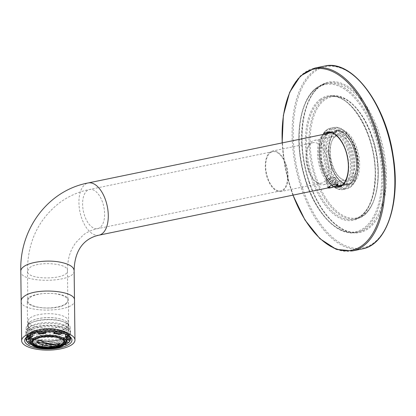 <?xml version="1.0" encoding="UTF-8"?>
<svg xmlns="http://www.w3.org/2000/svg" width="416" height="416" viewBox="0 0 416 416"><rect width="100%" height="100%" fill="white"/><g stroke="black" fill="none" stroke-linecap="round" stroke-linejoin="round"><path stroke-width="0.31" stroke-dasharray="2.08 1.56" d="M63.69 340.454A15.532 5.678 179.3 0 0 48.251 335.764A15.532 5.678 179.3 0 0 32.932 340.824M38.106 345.821A15.532 5.678 179.3 0 0 58.63 345.576M31.148 341.416L28.891 341.879A22.001 8.039 179.3 0 0 35.1 344.453L36.634 343.689A19.438 7.103 -0.7 0 1 31.148 341.416L30.997 343.933M31.179 343.897A19.438 7.103 -0.7 0 1 30.82 343.642M28.891 341.879L28.912 343.621A0.801 0.66 -56.1 0 0 29.167 344.136M37.877 330.902A22.001 8.039 179.3 0 0 30.659 333.247L32.713 333.788A19.438 7.103 -0.7 0 1 39.088 331.718L37.877 330.902L37.898 332.639A0.801 0.348 78.3 0 0 37.903 332.701M45.162 331.822L45.136 329.956L45.516 331.802M45.5 330.881A19.438 7.103 -0.7 0 1 53.893 331.022L54.631 330.117L54.652 331.963M65.863 343.221A19.438 7.103 -0.7 0 1 63.866 344.453L64.688 344.666M65.629 344.796A0.801 0.593 63.5 0 0 65.915 344.25L65.894 342.514L63.84 341.973L63.866 344.453M57.491 346.523L58.323 347.084A21.2 7.748 -0.7 0 1 51.329 348L51.08 347.36A19.438 7.103 -0.7 0 0 57.491 346.523L57.46 344.042L58.672 344.859A22.001 8.039 179.3 0 0 65.894 342.514M58.672 344.859L58.692 346.596A0.801 0.348 -101.7 0 1 58.479 347.126A0.801 0.348 -101.7 0 1 58.323 347.084M51.329 348L51.418 345.805L51.048 344.88L51.08 347.36M32.235 333.434A17.95 6.557 -0.7 0 1 52.374 329.794A17.95 6.557 -0.7 0 1 66.206 336.008A17.95 6.557 -0.7 0 1 48.334 342.784A17.95 6.557 -0.7 0 1 30.306 336.44A17.95 6.557 -0.7 0 1 32.235 333.434M29.676 338.499A19.438 7.103 -0.7 0 1 28.824 336.461A19.438 7.103 -0.7 0 1 30.909 333.206A19.438 7.103 -0.7 0 1 52.718 329.264A19.438 7.103 -0.7 0 1 67.688 335.993A19.438 7.103 -0.7 0 1 66.872 338.068M66.238 338.728A19.438 7.103 -0.7 0 1 48.339 343.325A19.438 7.103 -0.7 0 1 30.337 339.165M28.865 338.421A19.438 7.103 -0.7 0 1 28.839 338.114A19.438 7.103 -0.7 0 1 29.671 336.024L29.702 338.504M39.088 331.718L39.12 334.199M53.893 331.022L53.903 331.9M65.645 334.292L67.662 333.876A22.001 8.039 179.3 0 0 61.454 331.302L59.914 332.072L59.946 334.552M59.914 332.072A19.438 7.103 -0.7 0 1 64.88 334.017M70.268 337.438A22.001 8.039 179.3 0 0 70.049 336.508L67.512 336.664L67.543 339.149M67.512 336.664A19.438 7.103 -0.7 0 1 67.709 337.646A19.438 7.103 -0.7 0 1 67.428 338.889M63.84 341.973A19.438 7.103 -0.7 0 1 57.46 344.042M51.048 344.88A19.438 7.103 -0.7 0 1 42.661 344.739L42.692 347.22A19.438 7.103 -0.7 0 1 36.665 346.169L36.634 343.689M42.692 347.22L42.182 347.844A21.2 7.748 -0.7 0 1 35.61 346.7L36.665 346.169M29.671 336.024L27.217 335.774L27.227 336.653M30.659 333.247L30.68 334.776M54.631 330.117A22.001 8.039 179.3 0 0 45.136 329.956M61.454 331.302L61.474 333.039M67.662 333.876L67.678 335.192M70.049 336.508L70.054 337.069M42.661 344.739L41.917 345.644A22.001 8.039 179.3 0 0 51.418 345.805M41.917 345.644L42.182 347.844M35.1 344.453L35.121 346.195A0.801 0.447 104.7 0 0 35.396 346.726L42.094 347.896M27.217 335.774A22.001 8.039 179.3 0 0 26.281 337.969L26.27 337.698A22.001 8.039 179.3 0 0 43.222 345.311A22.001 8.039 179.3 0 0 67.907 340.85A22.001 8.039 179.3 0 0 70.268 337.168A22.001 8.039 179.3 0 0 51.433 329.441A22.001 8.039 179.3 0 0 27.212 335.327A22.001 8.039 179.3 0 0 26.27 337.698C26.702 333.986 30.836 331.354 38.672 329.81C49.67 327.782 61.069 329.441 65.603 331.895C68.588 333.304 70.143 335.062 70.268 337.168L70.273 337.449M28.584 329.862A22.001 8.039 -0.7 0 1 53.269 325.406A22.001 8.039 -0.7 0 1 70.221 333.018A22.001 8.039 -0.7 0 1 48.318 341.323A22.001 8.039 -0.7 0 1 26.224 333.549A22.001 8.039 -0.7 0 1 28.584 329.862M28.517 324.324A22.001 8.039 -0.7 0 1 31.881 322.504A22.001 8.039 -0.7 0 1 64.293 322.114A22.001 8.039 -0.7 0 1 70.153 327.48A22.001 8.039 -0.7 0 1 48.251 335.785A22.001 8.039 -0.7 0 1 26.156 328.011A22.001 8.039 -0.7 0 1 28.517 324.324M30.03 323.669A20.29 7.415 -0.7 0 1 33.134 321.989A20.29 7.415 -0.7 0 1 63.029 321.625A20.29 7.415 -0.7 0 1 68.432 326.576A20.29 7.415 -0.7 0 1 48.23 334.235A20.29 7.415 -0.7 0 1 27.851 327.064A20.29 7.415 -0.7 0 1 30.03 323.669M30.009 321.875A20.29 7.415 -0.7 0 1 31.699 320.845A20.29 7.415 -0.7 0 1 64.438 320.45A20.29 7.415 -0.7 0 1 68.411 324.787A20.29 7.415 -0.7 0 1 48.209 332.441A20.29 7.415 -0.7 0 1 27.83 325.276A20.29 7.415 -0.7 0 1 30.009 321.875M30.228 321.76A20.046 7.327 -0.7 0 1 31.897 320.746A20.046 7.327 -0.7 0 1 64.236 320.356A20.046 7.327 -0.7 0 1 68.162 324.636A20.046 7.327 -0.7 0 1 48.209 332.202A20.046 7.327 -0.7 0 1 28.075 325.12A20.046 7.327 -0.7 0 1 30.228 321.76M30.181 317.912A20.046 7.327 -0.7 0 1 52.676 313.851A20.046 7.327 -0.7 0 1 68.115 320.788A20.046 7.327 -0.7 0 1 48.162 328.354A20.046 7.327 -0.7 0 1 28.028 321.272A20.046 7.327 -0.7 0 1 30.181 317.912M32.084 342.534A16.26 5.944 -0.7 0 1 32.068 342.3A16.26 5.944 -0.7 0 1 33.81 339.576A16.26 5.944 -0.7 0 1 52.057 336.284A16.26 5.944 -0.7 0 1 64.589 341.91A16.26 5.944 -0.7 0 1 64.579 342.144M32.313 343.299A16.666 6.089 -0.7 0 1 32.084 342.987A16.666 6.089 -0.7 0 1 33.441 338.848A16.666 6.089 -0.7 0 1 53.929 335.644A16.666 6.089 -0.7 0 1 64.584 342.592A16.666 6.089 -0.7 0 1 64.366 342.914M39.416 340.122L36.847 342.046M60.044 343.71L39.416 339.966M59.748 343.772L60.044 343.554M335.052 132.74A26.666 13.941 78.3 0 1 338.083 131.362A26.666 13.941 78.3 0 1 357.126 154.664A26.666 13.941 78.3 0 1 348.863 183.596A26.666 13.941 78.3 0 1 330.548 163.342A26.666 13.941 78.3 0 1 335.052 132.74M327.579 183.695C329.217 183.768 331.791 183.092 335.317 181.672L335.759 180.913C335.405 179.02 327.106 183.144 327.579 183.695L328.848 187.429C330.502 187.543 333.081 186.862 336.58 185.385M335.764 180.913L337.033 184.642C335.416 183.94 332.946 184.626 329.618 186.696M326.628 156.042A20.665 10.806 78.3 0 1 321.49 183.123A20.665 10.806 78.3 0 1 314.127 180.206A20.665 10.806 78.3 0 1 307.996 169.718A20.665 10.806 78.3 0 1 307.523 148.231A20.665 10.806 78.3 0 1 310.788 143.707A20.665 10.806 78.3 0 1 313.134 142.641A20.665 10.806 78.3 0 1 326.628 156.042M286 164.429A20.665 10.806 78.3 0 1 280.857 191.511A20.665 10.806 78.3 0 1 266.1 173.451A20.665 10.806 78.3 0 1 272.506 151.029A20.665 10.806 78.3 0 1 286 164.429M283 189.826A19.999 10.457 -101.7 0 0 286.374 166.873A19.999 10.457 -101.7 0 0 272.636 151.679A19.999 10.457 -101.7 0 0 266.443 173.384A19.999 10.457 -101.7 0 0 280.727 190.856A19.999 10.457 -101.7 0 0 283 189.826M335.894 135.216A23.998 12.548 78.3 0 1 356.507 159.957A23.998 12.548 78.3 0 1 339.773 177.601A23.998 12.548 78.3 0 1 332.108 140.468A23.998 12.548 78.3 0 1 335.894 135.216M308.766 170.035A22.667 11.851 -101.7 0 0 315.489 181.542A22.667 11.851 -101.7 0 0 323.565 184.735A22.667 11.851 -101.7 0 0 330.59 160.139A22.667 11.851 -101.7 0 0 314.402 140.338A22.667 11.851 -101.7 0 0 311.823 141.508A22.667 11.851 -101.7 0 0 308.246 146.468A22.667 11.851 -101.7 0 0 308.766 170.035M335.202 136.682A22.667 11.851 78.3 0 1 337.776 135.512A22.667 11.851 78.3 0 1 353.964 155.314A22.667 11.851 78.3 0 1 346.944 179.91A22.667 11.851 78.3 0 1 338.863 176.717A22.667 11.851 78.3 0 1 331.625 141.643A22.667 11.851 78.3 0 1 335.202 136.682M66.175 303.852C57.871 310.929 26.156 308.526 27.274 300.908C25.88 291.236 69.534 290.706 68.38 300.409L66.175 303.852M29.973 297.549A19.999 7.306 -0.7 0 1 52.416 293.498A19.999 7.306 -0.7 0 1 67.824 300.42A19.999 7.306 -0.7 0 1 47.913 307.965A19.999 7.306 -0.7 0 1 27.825 300.903A19.999 7.306 -0.7 0 1 29.973 297.549M68.136 335.062A22.334 8.159 179.3 0 0 70.533 331.323A22.334 8.159 179.3 0 0 68.702 328.141A22.334 8.159 179.3 0 0 48.1 323.43A22.334 8.159 179.3 0 0 27.622 328.635A22.334 8.159 179.3 0 0 25.87 331.859A22.334 8.159 179.3 0 0 43.072 339.586A22.334 8.159 179.3 0 0 68.136 335.062M69.358 341.609A22.334 8.159 -0.7 0 1 68.224 342.592A22.334 8.159 -0.7 0 1 31.694 344.755M30.207 344.1A22.334 8.159 -0.7 0 1 26.582 341.26M27.165 336.695A22.334 8.159 -0.7 0 1 27.711 336.164A22.334 8.159 -0.7 0 1 28.356 335.65A22.334 8.159 -0.7 0 1 48.958 330.954A22.334 8.159 -0.7 0 1 68.791 335.67A22.334 8.159 -0.7 0 1 69.352 336.19M66.529 333.133A20.556 7.514 -0.7 0 1 43.462 337.298A20.556 7.514 -0.7 0 1 27.628 330.184A20.556 7.514 -0.7 0 1 29.24 327.215A20.556 7.514 -0.7 0 1 29.832 326.742A20.556 7.514 -0.7 0 1 48.797 322.421A20.556 7.514 -0.7 0 1 67.049 326.763A20.556 7.514 -0.7 0 1 68.734 329.69A20.556 7.514 -0.7 0 1 66.529 333.133M330.325 181.126A5.335 1.061 161.2 0 0 335.884 178.131A5.335 1.061 161.2 0 0 335.712 177.965A5.335 1.061 161.2 0 0 331.344 178.573A5.335 1.061 161.2 0 0 325.822 181.329A5.335 1.061 161.2 0 0 325.785 181.568A5.335 1.061 161.2 0 0 330.325 181.126M330.798 177.658A3.999 0.796 -18.8 0 1 334.069 177.2A3.999 0.796 -18.8 0 1 330.668 179.364A3.999 0.796 -18.8 0 1 326.654 179.722A3.999 0.796 -18.8 0 1 330.798 177.658M329.373 166.894A27.336 14.29 78.3 0 1 336.17 131.076A27.336 14.29 78.3 0 1 355.685 154.96A27.336 14.29 78.3 0 1 347.22 184.616A27.336 14.29 78.3 0 1 329.373 166.894M331.152 166.525A27.336 14.29 -101.7 0 0 348.998 184.252A27.336 14.29 -101.7 0 0 355.794 148.434A27.336 14.29 -101.7 0 0 337.948 130.712A27.336 14.29 -101.7 0 0 331.152 166.525M356.824 148.034A28.132 14.706 -101.7 0 0 330.106 139.391A28.132 14.706 -101.7 0 0 345.498 184.605A28.132 14.706 -101.7 0 0 356.824 148.034M372.029 136.869A61.87 32.344 -101.7 0 0 313.274 117.868A61.87 32.344 -101.7 0 0 347.121 217.287A61.87 32.344 -101.7 0 0 372.029 136.869M371.722 136.744A62.67 32.76 -101.7 0 0 330.803 96.106A62.67 32.76 -101.7 0 0 323.679 99.336A62.67 32.76 -101.7 0 0 313.097 171.257A62.67 32.76 -101.7 0 0 356.143 218.858A62.67 32.76 -101.7 0 0 371.722 136.744M321.23 99.845A62.67 32.76 -101.7 0 0 310.648 171.761A62.67 32.76 -101.7 0 0 353.694 219.362A62.67 32.76 -101.7 0 0 373.11 151.362A62.67 32.76 -101.7 0 0 328.354 96.611A62.67 32.76 -101.7 0 0 321.23 99.845M320.31 99.237A63.466 33.176 -101.7 0 0 325.603 205.754A63.466 33.176 -101.7 0 0 375.159 169.38A63.466 33.176 -101.7 0 0 320.31 99.237M316.607 88.353A75.202 39.312 -101.7 0 0 322.873 214.562A75.202 39.312 -101.7 0 0 381.592 171.46A75.202 39.312 -101.7 0 0 316.607 88.353M352.544 250.91A93.335 48.792 78.3 0 1 291.606 190.388A93.335 48.792 78.3 0 1 314.808 68.094M362.341 248.888A93.335 48.792 78.3 0 1 301.402 188.365A93.335 48.792 78.3 0 1 324.605 66.071M334.012 186.779A28.132 14.706 78.3 0 1 320.325 168.948A28.132 14.706 78.3 0 1 323.029 134.472M293.036 195.12A92.534 48.37 78.3 0 1 291.299 190.263A92.534 48.37 78.3 0 1 282.256 142.886M309.52 182.754A76.804 40.149 78.3 0 1 340.444 82.924A76.804 40.149 78.3 0 1 382.46 206.346A76.804 40.149 78.3 0 1 309.52 182.754M302.427 187.964A92.534 48.37 78.3 0 1 339.685 67.683A92.534 48.37 78.3 0 1 390.312 216.388A92.534 48.37 78.3 0 1 302.427 187.964M306.764 183.134A76.003 39.728 -101.7 0 0 356.387 232.419A76.003 39.728 -101.7 0 0 379.933 149.952A76.003 39.728 -101.7 0 0 325.66 83.554A76.003 39.728 -101.7 0 0 317.018 87.474A76.003 39.728 -101.7 0 0 306.764 183.134M309.213 182.629A76.003 39.728 78.3 0 1 328.11 83.049A76.003 39.728 78.3 0 1 382.382 149.448A76.003 39.728 78.3 0 1 358.836 231.915A76.003 39.728 78.3 0 1 309.213 182.629M340.064 186.035A27.336 14.29 -101.7 0 0 340.985 185.905A27.336 14.29 -101.7 0 0 347.781 150.093A27.336 14.29 -101.7 0 0 329.935 132.366A27.336 14.29 -101.7 0 0 329.035 132.61M326.997 133.65A27.336 14.29 -101.7 0 0 323.138 168.178A27.336 14.29 -101.7 0 0 337.776 185.884M335.998 186.254A27.336 14.29 78.3 0 1 321.355 168.548A27.336 14.29 78.3 0 1 325.213 134.02M329.056 132.61L328.151 132.735A27.336 14.29 78.3 0 1 347.672 156.614A27.336 14.29 78.3 0 1 339.201 186.274L340.08 186.03M338.801 185.676A30.534 15.964 78.3 0 1 327.262 168.09A30.534 15.964 78.3 0 1 328.021 133.442M328.375 132.886A30.534 15.964 78.3 0 1 356.658 154.757A30.534 15.964 78.3 0 1 339.352 186.046M341.827 185.052A28.132 14.706 78.3 0 1 328.344 167.294A28.132 14.706 78.3 0 1 331.042 132.818M331.115 132.751A28.132 14.706 78.3 0 1 355.43 155.012A28.132 14.706 78.3 0 1 341.916 185.084M348.811 149.687A28.132 14.706 -101.7 0 0 322.088 141.045A28.132 14.706 -101.7 0 0 337.48 186.259A28.132 14.706 -101.7 0 0 348.811 149.687M349.892 148.892A30.534 15.964 -101.7 0 0 320.892 139.516A30.534 15.964 -101.7 0 0 337.594 188.583A30.534 15.964 -101.7 0 0 349.892 148.892M322.67 169.229A31.335 16.38 -101.7 0 0 343.127 189.545A31.335 16.38 -101.7 0 0 350.922 148.491A31.335 16.38 -101.7 0 0 330.46 128.175A31.335 16.38 -101.7 0 0 322.67 169.229M326.232 168.49A31.335 16.38 78.3 0 1 334.022 127.436A31.335 16.38 78.3 0 1 356.398 154.814A31.335 16.38 78.3 0 1 346.689 188.812A31.335 16.38 78.3 0 1 326.232 168.49M28.912 343.621A22.001 8.039 -0.7 0 1 26.525 340.99M37.898 332.639A22.001 8.039 -0.7 0 1 45.157 331.692M54.652 331.854A22.001 8.039 -0.7 0 1 61.344 333.008M69.358 341.718A22.001 8.039 -0.7 0 1 65.915 344.25M58.692 346.596A22.001 8.039 -0.7 0 1 51.438 347.542M66.274 341.609A17.95 6.557 -0.7 0 1 48.402 348.384A17.95 6.557 -0.7 0 1 30.373 342.04M41.938 347.381A22.001 8.039 -0.7 0 1 35.121 346.195M67.184 339.981A21.2 7.748 179.3 0 0 47.076 328.962A21.2 7.748 179.3 0 0 30.524 341.115A21.2 7.748 179.3 0 0 67.184 339.981M67.101 339.966A21.107 7.712 179.3 0 0 47.081 328.999A21.107 7.712 179.3 0 0 30.602 341.094A21.107 7.712 179.3 0 0 67.101 339.966M30.129 332.784A20.306 7.42 179.3 0 0 27.95 336.185A20.306 7.42 179.3 0 0 43.592 343.21A20.306 7.42 179.3 0 0 66.378 339.097A20.306 7.42 179.3 0 0 68.557 335.696A20.306 7.42 179.3 0 0 52.915 328.671A20.306 7.42 179.3 0 0 30.129 332.784M30.103 330.871A20.306 7.42 -0.7 0 1 52.889 326.758A20.306 7.42 -0.7 0 1 68.536 333.783A20.306 7.42 -0.7 0 1 48.318 341.448A20.306 7.42 -0.7 0 1 27.924 334.272A20.306 7.42 -0.7 0 1 30.103 330.871M29.38 330.002A21.107 7.712 -0.7 0 1 65.879 328.874A21.107 7.712 -0.7 0 1 49.4 340.969A21.107 7.712 -0.7 0 1 29.38 330.002M98.992 235.175A26.666 13.941 78.3 0 1 80.678 214.921A26.666 13.941 78.3 0 1 85.181 184.319A26.666 13.941 78.3 0 1 88.213 182.941M99.923 227.614A19.999 10.457 78.3 0 1 97.646 228.644A19.999 10.457 78.3 0 1 83.907 213.455A19.999 10.457 78.3 0 1 87.287 190.502A19.999 10.457 78.3 0 1 89.56 189.472A19.999 10.457 78.3 0 1 102.622 202.441A19.999 10.457 78.3 0 1 99.923 227.614M20.8 271.175C19.302 283.764 75.93 283.078 74.131 270.53M29.614 267.748C37.71 260.868 68.546 263.203 67.444 270.613C68.822 280.02 26.338 280.53 27.487 271.097L29.614 267.748M74.49 300.336C76.289 312.884 19.666 313.57 21.159 300.981M347.22 184.616L348.998 184.252C342.446 186.15 333.018 175.443 330.06 161.242C326.446 146.479 330.824 131.555 337.948 130.712L336.17 131.076C343.044 129.033 352.976 141.003 355.498 155.99C358.41 170.201 353.99 183.768 347.22 184.616M353.694 219.362L356.143 218.858C376.932 215.795 384.951 172.37 372.122 136.75C363.438 110.516 345.628 92.633 330.803 96.106L328.354 96.611C349.393 90.147 376.927 135.834 375.144 176.301C373.968 201.235 366.818 215.587 353.694 219.362M356.387 232.419L358.836 231.915C341.994 236.111 320.169 214.739 309.608 182.634C293.764 139.074 304.143 86.07 328.11 83.049L325.66 83.554L316.8 87.568C299.785 99.258 293.888 137.779 303.337 172.962C312.395 209.711 336.56 237.26 356.387 232.419M282.131 142.912L285.012 166.899L291.205 190.382L292.911 195.146M343.127 189.545L346.689 188.812C350.865 187.824 353.964 184.532 355.992 178.932L357.76 170.539C358.483 161.533 357.027 152.651 353.392 143.894C348.02 132.132 341.567 126.646 334.022 127.436L330.46 128.175C326.284 129.163 323.185 132.454 321.157 138.05L319.389 146.442C318.672 155.454 320.122 164.336 323.757 173.092C329.129 184.855 335.587 190.336 343.127 189.545M327.116 133.63L321.422 144.508L321.838 161.949L328.364 178.126L337.896 185.864M58.479 347.126L51.371 348.052M66.222 337.423L66.206 336.008M30.321 337.854L30.306 336.44M67.709 337.646L67.688 335.993M28.839 338.114L28.824 336.461M68.557 335.696L68.536 333.783C69.659 335.327 66.108 337.386 57.886 339.971C52.614 340.995 47.164 341.208 41.527 340.605C37.211 340.096 33.779 339.186 31.226 337.88L28.855 336.196L27.924 334.272L27.95 336.185C26.827 334.646 30.373 332.582 38.594 330.002C43.867 328.973 49.322 328.76 54.954 329.363C59.27 329.872 62.707 330.782 65.255 332.088L67.626 333.772L68.557 335.696M70.221 333.018L70.153 327.48M26.224 333.549L26.156 328.011M33.134 321.989L31.881 322.504M63.029 321.625L64.293 322.114M68.432 326.576L68.411 324.787M27.851 327.064L27.83 325.276M68.162 324.636L68.115 320.788M28.075 325.12L28.028 321.272M64.594 342.373L64.589 341.91M32.074 342.768L32.068 342.3M64.199 343.231L64.584 342.592M32.49 343.616L32.084 342.987M328.021 187.902L334.641 186.534M342.025 185.011L348.863 183.596M331.24 132.777L338.083 131.362M313.134 142.641L272.506 151.029M321.49 183.123L280.857 191.511M272.636 151.679L89.56 189.472C78.582 191.75 68.63 196.149 59.696 202.67C38.272 219.388 27.529 242.195 27.466 271.097L27.825 300.903M280.727 190.856L97.646 228.644C92.295 229.772 87.558 231.842 83.444 234.858L75.405 243.017L72.051 248.69C68.957 255.013 67.428 262.319 67.465 270.613L67.824 300.42M314.127 180.206L315.489 181.542M307.523 148.231L308.246 146.468M337.776 135.512L314.402 140.338M346.944 179.91L323.565 184.735M338.863 176.717L339.773 177.601M331.625 141.643L332.108 140.468M70.621 338.853L70.533 331.323M25.958 339.388L25.87 331.859M27.711 336.164L26.499 337.23M68.791 335.67L70.028 336.705M29.24 327.215L27.622 328.635M67.049 326.763L68.702 328.141M68.734 329.69L68.38 300.409M27.628 330.184L27.274 300.908M337.99 184.319L335.884 178.131M327.891 187.756L325.785 181.568M326.654 179.722L325.822 181.329M334.069 177.2L335.712 177.965"/><path stroke-width="0.62" d="M32.932 340.824A15.532 5.678 179.3 0 0 38.106 345.821L48.256 347.313L58.63 345.576A15.532 5.678 179.3 0 0 62.182 343.855A15.532 5.678 179.3 0 0 63.69 340.454M60.044 343.71L57.257 345.758C50.414 347.142 43.534 345.94 36.629 342.165L39.416 340.122C46.322 343.897 53.201 345.093 60.044 343.71M30.997 343.933L29.624 344.219A21.2 7.748 -0.7 0 1 27.326 341.687L29.068 341.578A19.438 7.103 -0.7 0 0 30.82 343.642M27.326 341.687A0.801 0.738 158.4 0 1 26.572 341.234L29.167 344.136A0.801 0.66 -56.1 0 0 29.624 344.219M26.572 341.234A0.801 0.738 158.4 0 1 26.525 340.99L26.504 339.253L29.042 339.092L29.068 341.578M29.702 338.504L28.012 338.333A21.2 7.748 -0.7 0 1 31.33 335.899L32.744 336.268A19.438 7.103 -0.7 0 0 30.956 337.34A19.438 7.103 -0.7 0 0 29.702 338.504M27.227 336.653L27.238 337.516A0.801 0.712 39.3 0 0 28.012 338.333M31.33 335.899A0.801 0.593 -116.5 0 1 30.68 334.984L30.68 334.776M39.12 334.199L38.288 333.637A21.2 7.748 -0.7 0 1 45.282 332.727L45.531 333.362A19.438 7.103 -0.7 0 0 39.12 334.199M37.903 332.701A0.801 0.348 78.3 0 0 38.288 333.637M45.282 332.727L45.162 331.822M53.924 333.502L54.434 332.883A21.2 7.748 -0.7 0 1 61.001 334.027L59.946 334.552A19.438 7.103 -0.7 0 0 53.924 333.502L53.903 331.9M54.652 331.963L54.434 332.883M61.001 334.027A0.801 0.447 -75.3 0 0 61.474 333.039L61.474 333.039A22.001 8.039 -0.7 0 0 61.344 333.008M65.432 336.825L66.986 336.508A21.2 7.748 -0.7 0 1 69.29 339.035L67.543 339.149A19.438 7.103 -0.7 0 0 65.432 336.825L65.645 334.292M67.678 335.192L67.683 335.613A0.801 0.66 123.9 0 1 66.986 336.508M69.29 339.035A0.801 0.738 -21.6 0 0 70.07 338.244L70.054 337.069M67.428 338.889A19.438 7.103 -0.7 0 1 66.882 339.737L66.914 342.222L68.598 342.389A21.2 7.748 -0.7 0 1 65.281 344.822L64.688 344.666M66.914 342.222A19.438 7.103 -0.7 0 1 65.863 343.221M66.882 339.737L69.337 339.981L69.358 341.718A0.801 0.712 -140.7 0 1 68.598 342.389M65.281 344.822A0.801 0.593 63.5 0 0 65.629 344.796L69.212 342.15M33.816 340.044A16.26 5.944 -0.7 0 1 52.068 336.747A16.26 5.944 -0.7 0 1 64.594 342.373A16.26 5.944 -0.7 0 1 48.402 348.514A16.26 5.944 -0.7 0 1 32.074 342.768A16.26 5.944 -0.7 0 1 33.816 340.044M66.872 338.068A19.438 7.103 -0.7 0 1 66.238 338.728M30.337 339.165A19.438 7.103 -0.7 0 1 29.676 338.499M29.042 339.092A19.438 7.103 -0.7 0 1 28.865 338.421M32.718 334.017L32.744 336.268M45.516 331.802L45.531 333.362M64.88 334.017A19.438 7.103 -0.7 0 1 65.4 334.344M69.337 339.981A22.001 8.039 179.3 0 0 70.273 337.615A22.001 8.039 179.3 0 0 70.268 337.438M26.276 338.146L26.276 337.979A22.001 8.039 179.3 0 0 26.276 338.146A22.001 8.039 179.3 0 0 26.504 339.253M64.579 342.144A16.26 5.944 -0.7 0 1 64.199 343.231A16.26 5.944 -0.7 0 1 48.396 348.046A16.26 5.944 -0.7 0 1 32.49 343.616A16.26 5.944 -0.7 0 1 32.084 342.534M64.366 342.914A16.666 6.089 -0.7 0 1 48.391 347.526A16.666 6.089 -0.7 0 1 32.313 343.299M57.257 345.758L59.748 343.772M36.847 342.046L57.257 345.602M329.618 186.696L328.848 187.429M336.58 185.385L337.033 184.642M31.694 344.755A22.334 8.159 -0.7 0 1 30.207 344.1M26.582 341.26A22.334 8.159 -0.7 0 1 25.958 339.388A22.334 8.159 -0.7 0 1 27.165 336.695M69.352 336.19A22.334 8.159 -0.7 0 1 70.621 338.853A22.334 8.159 -0.7 0 1 69.358 341.609M27.18 336.684A23.665 8.648 -0.7 0 1 49.015 331.708A23.665 8.648 -0.7 0 1 70.028 336.705A23.665 8.648 -0.7 0 1 48.412 349.008A23.665 8.648 -0.7 0 1 26.499 337.23A23.665 8.648 -0.7 0 1 27.18 336.684M24.502 336.216A26.666 9.745 -0.7 0 1 54.428 330.814A26.666 9.745 -0.7 0 1 74.974 340.038A26.666 9.745 -0.7 0 1 48.422 350.106A26.666 9.745 -0.7 0 1 21.642 340.683A26.666 9.745 -0.7 0 1 24.502 336.216M333.45 184.761A5.335 1.061 -18.8 0 1 337.99 184.319A5.335 1.061 -18.8 0 1 333.284 187.039A5.335 1.061 -18.8 0 1 327.891 187.756A5.335 1.061 -18.8 0 1 333.45 184.761M324.605 66.071L314.808 68.094A93.335 48.792 78.3 0 1 381.462 149.64A93.335 48.792 78.3 0 1 352.544 250.91L362.341 248.888A93.335 48.792 78.3 0 0 391.258 147.618A93.335 48.792 78.3 0 0 324.605 66.071C352.03 58.978 385.757 103.823 393.151 155.927C400.868 201.843 386.984 244.748 362.341 248.888M323.029 134.472A28.132 14.706 78.3 0 1 347.376 156.489A28.132 14.706 78.3 0 1 334.012 186.779M282.256 142.886A92.534 48.37 78.3 0 1 345.363 80.246A92.534 48.37 78.3 0 1 375.788 227.656A92.534 48.37 78.3 0 1 293.036 195.12M329.035 132.61A27.336 14.29 -101.7 0 0 326.997 133.65M325.213 134.02A27.336 14.29 78.3 0 1 328.151 132.735C335.031 130.686 344.958 142.657 347.485 157.643C350.392 171.855 345.977 185.422 339.201 186.274A27.336 14.29 78.3 0 1 335.998 186.254M337.776 185.884A27.336 14.29 -101.7 0 0 340.064 186.035M328.021 133.442A30.534 15.964 78.3 0 1 328.375 132.886M339.352 186.046A30.534 15.964 78.3 0 1 338.801 185.676M27.238 337.516A22.001 8.039 -0.7 0 1 30.68 334.984M67.683 335.613A22.001 8.039 -0.7 0 1 70.07 338.244M33.025 339.903A17.15 6.266 -0.7 0 1 62.681 338.988A17.15 6.266 -0.7 0 1 49.291 348.821A17.15 6.266 -0.7 0 1 33.025 339.903M66.274 341.609L65.052 344.318L62.088 346.31L53.409 348.566C48.23 349.154 43.347 348.951 38.766 347.953L34.674 346.642C31.928 345.452 30.498 343.918 30.373 342.04A17.95 6.557 -0.7 0 1 32.302 339.035A17.95 6.557 -0.7 0 1 52.442 335.4A17.95 6.557 -0.7 0 1 66.274 341.609L66.222 337.423M21.642 340.683L21.164 300.981C21.159 299.421 22.11 297.934 24.024 296.514C34.798 287.336 75.936 290.451 74.49 300.336L74.131 270.53C73.679 266.651 68.801 263.817 59.488 262.028C46.93 259.693 29.76 261.94 23.665 266.708C21.752 268.128 20.795 269.615 20.8 271.175C19.375 229.081 48.105 190.398 88.213 182.941A26.666 13.941 78.3 0 1 105.622 200.236A26.666 13.941 78.3 0 1 98.992 235.175L328.021 187.902M292.911 195.146L304.949 219.96L319.894 238.664L336.294 249.366L352.544 250.91M314.808 68.094L300.498 75.946L289.676 92.269L283.358 115.357L282.131 142.912M329.056 132.61L327.116 133.63M337.896 185.864L340.08 186.03M30.373 342.04L30.321 337.854M334.641 186.534L342.025 185.011M88.213 182.941L331.24 132.777M74.131 270.53C74.604 247.239 86.783 237.739 98.992 235.175M21.159 300.981L20.8 271.175M74.974 340.038L74.495 300.342"/></g></svg>

